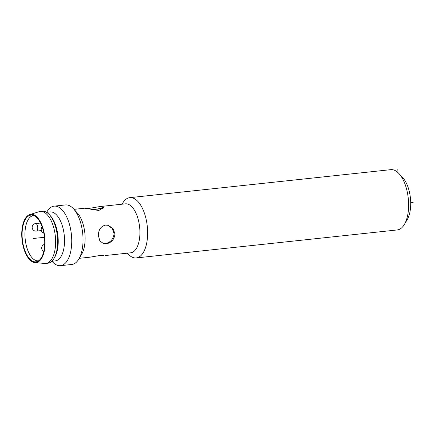 <?xml version="1.0" encoding="UTF-8"?>
<svg xmlns="http://www.w3.org/2000/svg" width="435" height="435" viewBox="0 0 435 435"><rect width="100%" height="100%" fill="white"/><g stroke="black" fill="none" stroke-linecap="round" stroke-linejoin="round"><path stroke-width="0.65" d="M29.787 214.58A24.251 11.462 -96.1 0 1 45.082 241.251A24.251 11.462 83.9 0 1 34.936 262.599A24.251 11.462 83.9 0 1 21.75 235.699A24.251 11.462 -96.1 0 1 29.787 214.58L39.134 211.682A26.143 12.354 -96.1 0 1 40.259 211.448L42.249 211.231A26.143 12.354 -96.1 0 1 49.269 214.58A26.143 12.354 -96.1 0 1 57.616 240.223A26.143 12.354 83.9 0 1 53.978 258.466A26.143 12.354 83.9 0 1 47.823 263.229L45.833 263.441A26.143 12.354 83.9 0 1 44.685 263.452L34.936 262.599M40.259 211.448A26.143 12.354 -96.1 0 1 55.62 240.435A26.143 12.354 83.9 0 1 45.833 263.441M22.114 235.786A23.495 11.103 83.9 0 1 32.522 215.189A23.495 11.103 83.9 0 1 44.718 241.164A23.495 11.103 83.9 0 1 37.481 261.424A23.495 11.103 83.9 0 1 22.114 235.786M38.639 260.772A22.734 10.745 83.9 0 1 38.318 260.815A22.734 10.745 83.9 0 1 24.958 235.607A22.734 10.745 83.9 0 1 33.468 215.602A22.734 10.745 83.9 0 1 33.794 215.581M103.193 243.589L105.047 243.622C110.387 242.621 113.399 239.283 114.084 233.6L112.143 228.342L107.554 225.189M79.252 258.33L89.969 257.183L100.028 255.459L103.905 255.378M85.782 208.398L89.659 208.321L99.718 206.592L103.644 207.68L98.772 210.486L84.716 208.202L73.999 209.349M103.138 208.746L100.045 208.463L95.27 209.355M99.718 206.592L125.421 203.836A24.632 11.642 -96.1 0 1 139.896 231.143A24.632 11.642 83.9 0 1 130.674 252.817L104.982 255.562M114.992 233.818C114.34 239.5 111.355 242.85 106.042 243.856L103.671 243.725L99.849 240.903L98.392 235.596C98.451 229.772 100.828 226.276 105.52 225.118L108.054 225.292L112.91 228.359L114.992 233.818M78.849 259.015A29.933 14.148 83.9 0 0 83.014 238.124A29.933 14.148 -96.1 0 0 73.461 208.767L77.251 212.867A24.632 11.642 -96.1 0 1 85.108 237.021A24.632 11.642 83.9 0 1 81.682 254.209L78.849 259.015A29.933 14.148 83.9 0 1 71.802 264.464L60.514 265.676A29.933 14.148 83.9 0 1 52.477 261.843L51.934 261.261M102.41 208.49A22.734 10.745 -96.1 0 0 102.138 208.621M73.461 208.767A29.933 14.148 -96.1 0 0 65.419 204.934L54.13 206.146A29.933 14.148 -96.1 0 0 47.089 211.595L46.681 212.28M54.13 206.146A29.933 14.148 -96.1 0 1 71.721 239.337A29.933 14.148 83.9 0 1 60.514 265.676M51.787 261.277L55.299 260.902A24.632 11.642 83.9 0 0 64.521 239.228A24.632 11.642 -96.1 0 0 50.047 211.921L46.534 212.296M49.269 214.58L50.351 215.749A24.632 11.642 -96.1 0 1 58.214 239.902A24.632 11.642 83.9 0 1 54.788 257.096L53.978 258.466M127.308 253.175L128.124 254.056A30.314 14.328 83.9 0 0 136.264 257.933A30.314 14.328 83.9 0 0 147.612 231.262A30.314 14.328 -96.1 0 0 129.799 197.653A30.314 14.328 -96.1 0 0 122.665 203.167L122.056 204.2M129.799 197.653L390.788 169.661A30.314 14.328 83.9 0 1 398.928 173.543A30.314 14.328 83.9 0 1 408.601 203.27A30.314 14.328 83.9 0 1 404.387 224.427A30.314 14.328 83.9 0 1 397.253 229.941L136.264 257.933M398.928 173.543L402.718 177.638A25.007 11.816 83.9 0 1 410.7 202.166A25.007 11.816 83.9 0 1 407.22 219.615L404.387 224.427M33.413 238.478L44.452 237.292L33.413 238.478M410.7 202.166L413.25 202.77M397.922 172.532L397.829 169.324M44.452 237.292L37.399 238.048M37.312 230.3A3.79 1.789 -96.1 0 0 37.524 226.015A3.79 1.789 -96.1 0 0 35.545 223.579A3.79 3.79 0 0 0 32.821 229.484A3.79 3.79 0 0 0 36.355 231.11A3.79 1.789 -96.1 0 0 37.312 230.3M91.279 209.784L102.698 208.561M42.162 226.95A3.79 3.79 0 0 0 43.821 233.1M40.515 223.046L35.545 223.579M41.341 230.577L36.355 231.11M44.696 244.334A3.79 3.79 0 0 0 43.777 251.419"/></g></svg>
